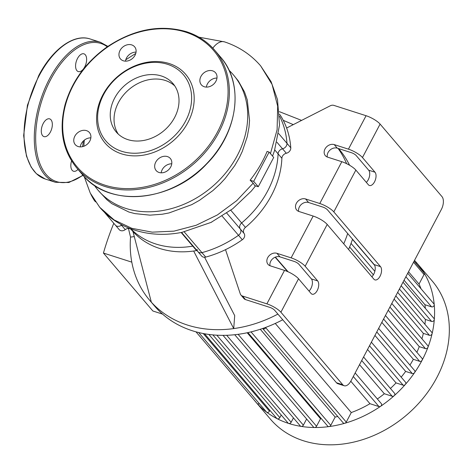 <?xml version="1.0" encoding="UTF-8"?>
<svg xmlns="http://www.w3.org/2000/svg" width="473" height="473" viewBox="0 0 473 473"><rect width="100%" height="100%" fill="white"/><g stroke="black" fill="none" stroke-linecap="round" stroke-linejoin="round"><path stroke-width="0.71" d="M131.175 229.5A4.901 3.932 139.5 0 0 125.25 229.63A4.901 3.932 -40.5 0 1 119.208 229.624L115.406 225.172A4.901 3.932 -40.5 0 0 121.455 225.178A4.901 3.932 139.5 0 1 121.91 224.858A4.901 3.932 -40.5 0 0 121.455 225.178A4.901 3.932 139.5 0 1 115.406 225.172A4.901 3.932 139.5 0 1 115.14 224.811M181.153 232.521L192.759 246.131A89.22 71.6 139.5 0 1 130.767 228.796A89.22 71.6 -40.5 0 0 192.759 246.131A4.901 3.932 139.5 0 1 193.167 246.078A4.901 3.932 -40.5 0 0 192.759 246.131L196.555 250.584A4.901 3.932 139.5 0 1 196.963 250.53M279.573 114.407L280.424 115.406A99.023 79.47 139.5 0 1 286.614 128.029A99.023 79.47 139.5 0 1 290.783 147.789A4.901 3.932 139.5 0 1 286.336 153.258A4.901 3.932 -40.5 0 0 281.878 158.284A89.22 71.6 139.5 0 1 245.434 227.407A4.901 3.932 -40.5 0 0 244.068 233.426A4.901 3.932 139.5 0 1 242.294 239.746A99.023 79.47 139.5 0 1 225.52 249.661A99.023 79.47 139.5 0 1 205.725 257.087A4.901 3.932 -40.5 0 1 201.693 256.07L197.897 251.624A4.901 3.932 -40.5 0 0 201.93 252.635A99.023 79.47 -40.5 0 0 238.498 235.3A4.901 3.932 -40.5 0 0 240.272 228.973A4.901 3.932 139.5 0 1 241.638 222.96A89.22 71.6 -40.5 0 0 278.083 153.831A4.901 3.932 139.5 0 1 282.535 148.806A4.901 3.932 -40.5 0 0 286.981 143.343A99.023 79.47 -40.5 0 0 279.655 116.281A99.023 79.47 139.5 0 1 286.981 143.343A4.901 3.932 139.5 0 1 282.535 148.806A4.901 3.932 -40.5 0 0 278.083 153.831A89.22 71.6 139.5 0 1 241.638 222.96A4.901 3.932 -40.5 0 0 240.272 228.973A4.901 3.932 139.5 0 1 238.498 235.3A99.023 79.47 139.5 0 1 201.93 252.635A4.901 3.932 139.5 0 1 197.897 251.624A4.901 3.932 139.5 0 1 197.111 249.437M284.515 270.402L270.308 265.85A7.355 5.901 139.5 0 1 268.02 264.354A7.355 5.901 139.5 0 1 268.611 256.301A7.355 5.901 139.5 0 1 276.924 253.309L291.126 257.862A11.766 3.122 27.8 0 1 305.15 266.24L317.679 280.927A7.355 3.932 -72.2 0 1 317.708 289.494A7.355 3.932 -72.2 0 1 312.127 294.2A7.355 3.932 -72.2 0 1 311.068 293.467L298.54 278.78A11.766 3.122 -152.2 0 0 284.515 270.402L266.878 303.849L242.448 296.015A4.901 3.932 139.5 0 1 240.923 295.016A4.901 3.932 139.5 0 1 240.314 293.94L225.52 249.661M313.167 216.055L298.966 211.496A7.355 5.901 139.5 0 1 296.677 210A7.355 5.901 139.5 0 1 297.263 201.947A7.355 5.901 139.5 0 1 305.576 198.956L319.783 203.508A11.766 3.122 27.8 0 1 333.808 211.886L380.505 266.624A7.355 3.932 -72.2 0 1 380.534 275.197A7.355 3.932 -72.2 0 1 374.953 279.898A7.355 3.932 -72.2 0 1 373.895 279.171L327.198 224.433A11.766 3.122 -152.2 0 0 313.167 216.055L291.126 257.862M341.825 161.701L327.623 157.148A7.355 5.901 139.5 0 1 325.335 155.647A7.355 5.901 139.5 0 1 325.921 147.594A7.355 5.901 139.5 0 1 334.234 144.602L348.441 149.161A11.766 3.122 27.8 0 1 362.466 157.533L374.994 172.219A7.355 3.932 -72.2 0 1 375.024 180.792A7.355 3.932 -72.2 0 1 369.443 185.493A7.355 3.932 -72.2 0 1 368.378 184.766L355.85 170.079A11.766 3.122 -152.2 0 0 341.825 161.701L319.783 203.508M286.614 128.029L330.272 105.786A4.901 3.932 139.5 0 1 333.855 105.378L366.072 115.714L348.441 149.161M280.424 115.406A4.901 3.932 -40.5 0 0 280.158 115.04L279.567 114.354M196.555 250.584A89.22 71.6 139.5 0 1 193.67 251.027A89.22 71.6 139.5 0 1 132.972 231.563A89.22 71.6 139.5 0 1 131.807 230.239L130.483 228.69M366.333 182.365A7.355 3.932 107.8 0 0 368.68 170.197L356.151 155.511A3.92 1.041 -152.2 0 0 351.474 152.72L337.273 148.161A7.355 5.901 -40.5 0 0 329.988 150.077A7.355 5.901 -40.5 0 0 327.31 157.036M309.017 291.066A7.355 3.932 107.8 0 0 311.37 278.899L298.841 264.212A3.92 1.041 -152.2 0 0 294.165 261.421L279.957 256.869A7.355 5.901 -40.5 0 0 272.673 258.778A7.355 5.901 -40.5 0 0 270 265.737M371.843 276.764A7.355 3.932 107.8 0 0 374.19 264.602L327.493 209.864A3.92 1.041 -152.2 0 0 322.823 207.073L308.615 202.515A7.355 5.901 -40.5 0 0 301.331 204.425A7.355 5.901 -40.5 0 0 298.652 211.39M336.474 382.746A9.803 5.238 107.8 0 0 337.888 383.715L344.202 385.743A9.803 5.238 -72.2 0 1 342.789 384.768L336.474 382.746L274.588 310.205A3.92 1.041 -152.2 0 0 269.917 307.415L245.481 299.58L242.448 296.015M362.466 157.533L380.097 124.086A11.766 3.122 -152.2 0 0 366.072 115.714M266.878 303.849A11.766 3.122 27.8 0 1 280.903 312.227L342.789 384.768M240.923 295.016L243.956 298.581A4.901 3.932 -40.5 0 0 245.481 299.58M204.573 257.259L234.703 315.615L233.715 328.587A121.082 97.172 139.5 0 1 187.42 325.052A121.082 97.172 139.5 0 1 151.336 302.17L132.972 231.563M277.905 314.09A121.082 97.172 139.5 0 1 233.715 328.587L193.67 251.027M288.152 271.821L275.381 257.117M347.679 233.52A121.082 97.172 139.5 0 1 343.741 243.826M287.59 271.573L275.126 257.217M293.284 124.63L283.238 120.325M338.071 148.421A121.082 97.172 139.5 0 1 346.608 163.658M134.279 236.589L130.53 237.103L128.443 228.447M151.336 302.17A121.082 97.172 139.5 0 1 149.752 300.373A121.082 97.172 139.5 0 1 130.53 237.103M380.097 124.086L441.983 196.626A9.803 5.238 -72.2 0 1 441.368 209.438L350.996 380.854A9.803 5.238 -72.2 0 1 344.202 385.743M282.748 319.76A121.082 97.172 139.5 0 1 192.263 330.728A121.082 97.172 139.5 0 1 154.594 306.049L149.752 300.373M338.585 148.587L338.828 148.871A121.082 97.172 139.5 0 1 349.582 165.248M352.521 239.196A121.082 97.172 139.5 0 1 348.583 249.502M71.589 160.909A9.312 4.978 107.8 0 0 73.504 171.232A9.312 4.978 107.8 0 0 77.98 169.411M43.209 123.518A9.312 4.978 107.8 0 0 43.971 136.614A9.312 4.978 107.8 0 0 51.557 129.265A9.312 4.978 107.8 0 0 49.659 118.877A9.312 4.978 107.8 0 0 43.209 123.518M77.501 58.481A9.312 4.978 107.8 0 0 78.264 71.577A9.312 4.978 107.8 0 0 85.844 64.227A9.312 4.978 107.8 0 0 83.952 53.839A9.312 4.978 107.8 0 0 77.501 58.481M206.382 87.097A9.312 7.473 139.5 0 1 216.965 78.069M212.637 70.855A9.312 7.473 -40.5 0 0 202.107 74.645A9.312 7.473 -40.5 0 0 201.362 84.844A9.312 7.473 -40.5 0 0 213.299 84.484A9.312 7.473 -40.5 0 0 215.534 72.753A9.312 7.473 -40.5 0 0 212.637 70.855M161.181 172.828A9.312 7.473 139.5 0 1 171.764 163.8M170.741 166.934A9.312 7.473 -40.5 0 0 170.333 158.485A9.312 7.473 -40.5 0 0 158.396 158.845A9.312 7.473 -40.5 0 0 156.161 170.576A9.312 7.473 -40.5 0 0 170.741 166.934M80.268 146.884A9.312 7.473 139.5 0 1 90.851 137.856M78.146 146.529A9.312 7.473 -40.5 0 0 88.676 142.745A9.312 7.473 -40.5 0 0 89.421 132.541A9.312 7.473 -40.5 0 0 77.483 132.901A9.312 7.473 -40.5 0 0 75.248 144.632A9.312 7.473 -40.5 0 0 78.146 146.529M125.469 61.153A9.312 7.473 139.5 0 1 126.492 58.013A9.312 7.473 139.5 0 1 136.053 52.125M120.036 50.451A9.312 7.473 -40.5 0 0 120.449 58.9A9.312 7.473 -40.5 0 0 132.387 58.54A9.312 7.473 -40.5 0 0 134.622 46.809A9.312 7.473 -40.5 0 0 120.036 50.451M169.198 63.542A52.946 42.487 -40.5 0 0 96.581 119.438A52.946 42.487 -40.5 0 0 170.392 143.106A52.946 42.487 -40.5 0 0 169.198 63.542M167.554 64.322A50.983 40.915 -40.5 0 0 97.627 118.149A50.983 40.915 -40.5 0 0 168.707 140.936A50.983 40.915 -40.5 0 0 167.554 64.322M165.201 80.44A37.308 29.941 -40.5 0 0 124.192 94.222A37.308 29.941 -40.5 0 0 118.285 134.125A37.308 29.941 139.5 0 1 128.999 89.48A37.308 29.941 139.5 0 1 174.774 85.932A37.308 29.941 -40.5 0 0 165.201 80.44M161.405 75.987A37.308 29.941 -40.5 0 0 119.231 91.159A37.308 29.941 -40.5 0 0 116.252 132.014A37.308 29.941 -40.5 0 0 164.06 130.578A37.308 29.941 -40.5 0 0 173.012 83.591A37.308 29.941 -40.5 0 0 161.405 75.987M131.801 262.148L103.439 253.055L152.874 310.998L162.535 314.096M113.798 223.28A280.684 225.254 -40.5 0 0 103.439 253.055M321.356 418.688A96.575 77.501 139.5 0 1 320.523 418.717L247.184 332.755M337.763 416.512A96.575 77.501 139.5 0 1 335.156 417.05L260.274 329.267M350.789 381.226L369.963 403.7A96.575 77.501 139.5 0 1 351.279 412.557L275.256 323.449M359.533 364.659L384.336 393.737A96.575 77.501 139.5 0 1 377.353 398.97M367.533 349.488L396.043 382.911A96.575 77.501 139.5 0 1 390.426 388.469M374.941 335.44L405.633 371.411A96.575 77.501 139.5 0 1 401.175 377.135M381.829 322.373L413.343 359.309A96.575 77.501 139.5 0 1 409.937 365.079M388.221 310.247L419.261 346.632A96.575 77.501 139.5 0 1 416.861 352.32M394.104 299.096L423.341 333.364A96.575 77.501 139.5 0 1 421.928 338.786M349.642 246.977L373.392 274.819M399.419 289.009L425.387 319.446A96.575 77.501 139.5 0 1 424.931 324.295M404.048 280.229L424.955 304.73A96.575 77.501 139.5 0 1 425.322 308.331M408.518 271.756L419.025 284.072A96.575 77.501 139.5 0 1 421.017 288.772M416.086 263.526A1.963 1.573 139.5 0 0 415.909 261.947A1.963 1.573 139.5 0 0 415.879 261.912A106.378 85.371 139.5 0 1 417.44 263.68L432.204 280.992A106.378 85.371 139.5 0 1 406.685 414.975A106.378 85.371 139.5 0 1 270.349 419.072L255.58 401.76A106.378 85.371 139.5 0 1 254.096 399.963M417.44 263.68A106.378 85.371 139.5 0 1 424.086 272.927A106.378 85.371 139.5 0 1 434.232 304.659A106.378 85.371 139.5 0 1 434.303 319.529A106.378 85.371 139.5 0 1 432.103 333.672A106.378 85.371 139.5 0 1 427.988 347.2A106.378 85.371 139.5 0 1 422.135 360.172A106.378 85.371 139.5 0 1 414.59 372.606A106.378 85.371 139.5 0 1 405.314 384.478A106.378 85.371 139.5 0 1 394.121 395.741A106.378 85.371 139.5 0 1 380.659 406.272A106.378 85.371 139.5 0 1 344.829 423.258A106.378 85.371 139.5 0 1 329.06 426.587A106.378 85.371 139.5 0 1 314.563 427.503A106.378 85.371 139.5 0 1 301.135 426.392A106.378 85.371 139.5 0 1 288.672 423.441A106.378 85.371 139.5 0 1 277.16 418.706A106.378 85.371 139.5 0 1 266.612 412.131A106.378 85.371 139.5 0 1 257.135 403.522A106.378 85.371 139.5 0 1 255.58 401.76M335.156 417.05L330.775 425.363A1.963 1.573 139.5 0 1 329.06 426.587A1.963 1.573 139.5 0 1 327.706 426.126L247.917 332.602M351.279 412.557L346.254 422.093A1.963 1.573 139.5 0 1 344.829 423.258A1.963 1.573 139.5 0 1 343.185 422.862L262.657 328.475A1.963 1.573 -40.5 0 0 265.725 327.706L265.938 327.304M320.523 418.717L316.543 426.262A1.963 1.573 139.5 0 1 314.563 427.503A1.963 1.573 139.5 0 1 313.475 427.03L234.726 334.724M306.622 418.995L303.364 425.174A1.963 1.573 139.5 0 1 301.135 426.392A1.963 1.573 139.5 0 1 300.296 425.942L223.014 335.351M293.437 417.907L291.137 422.277A1.963 1.573 139.5 0 1 288.672 423.441A1.963 1.573 139.5 0 1 288.063 423.045L212.862 334.89M281.21 415.01L279.833 417.629A1.963 1.573 139.5 0 1 277.16 418.706A1.963 1.573 139.5 0 1 276.758 418.392L204.567 333.772M269.906 410.363L269.48 411.173A1.963 1.573 139.5 0 1 266.612 412.131A1.963 1.573 139.5 0 1 266.411 411.936L198.666 332.531M259.322 403.635A1.963 1.573 139.5 0 1 257.135 403.522A1.963 1.573 139.5 0 1 257.105 403.493L195.976 331.833M407.744 273.217L433.924 303.903A1.963 1.573 139.5 0 1 434.232 304.659A1.963 1.573 139.5 0 1 433.416 306.409A1.963 1.573 139.5 0 1 431.553 306.847L424.955 304.73M397.663 292.332L431.831 332.383A1.963 1.573 139.5 0 1 432.103 333.672A1.963 1.573 139.5 0 1 429.454 335.327L423.341 333.364M391.798 303.471L427.793 345.662A1.963 1.573 139.5 0 1 427.988 347.2A1.963 1.573 139.5 0 1 425.416 348.607L419.261 346.632M403.014 282.186L433.995 318.5A1.963 1.573 139.5 0 1 434.303 319.529A1.963 1.573 139.5 0 1 431.618 321.445L425.387 319.446M385.454 315.503L422.046 358.392A1.963 1.573 139.5 0 1 422.135 360.172A1.963 1.573 139.5 0 1 419.669 361.342L413.343 359.309M414.088 261.185L423.968 272.755A1.963 1.573 139.5 0 1 424.086 272.927A1.963 1.573 139.5 0 1 424.05 274.535L419.025 284.072M378.648 328.404L414.644 370.596A1.963 1.573 139.5 0 1 414.59 372.606A1.963 1.573 139.5 0 1 412.273 373.54L405.633 371.411M371.37 342.204L405.538 382.249A1.963 1.573 139.5 0 1 405.314 384.478A1.963 1.573 139.5 0 1 403.162 385.199L396.043 382.911M363.577 356.991L394.553 393.305A1.963 1.573 139.5 0 1 394.121 395.741A1.963 1.573 139.5 0 1 392.182 396.25L384.336 393.737M355.158 372.955L381.339 403.64A1.963 1.573 139.5 0 1 380.659 406.272A1.963 1.573 139.5 0 1 378.962 406.585L369.963 403.7M95.055 201.191A4.901 3.932 139.5 0 1 94.529 200.694A4.901 3.932 139.5 0 1 94.257 200.333A99.023 79.47 139.5 0 1 90.745 194.013M84.224 176.642L90.26 193.079L99.732 207.304C107.152 215.936 116.204 222.576 126.888 227.229C143.969 234.448 162.334 236.163 181.975 232.361L211.029 222.411L232.675 208.794L251.269 191.127L255.58 185.859M211.798 222.026L211.029 222.411M269.125 152.081L267.097 151.431C262.876 161.595 257.217 171.185 250.128 180.207L253.209 183.146L254.711 185.582L258.276 186.723L273.707 157.456L269.125 152.081L253.694 181.348L258.276 186.723M84.377 140.109A88.906 71.346 -40.5 0 0 83.857 146.252M94.298 185.256A88.906 71.346 -40.5 0 0 98.118 190.27A88.906 71.346 -40.5 0 0 212.064 186.847A88.906 71.346 -40.5 0 0 233.396 74.864A88.906 71.346 -40.5 0 0 229.05 70.306M98.118 190.27L106.821 199.677L111.794 203.638L128.887 212.034L134.959 213.619L149.988 215.15L162.221 214.234L169.086 212.933L191.766 204.643L199.458 200.333L212.903 190.584L219.986 184.05L225.065 178.587L234.809 165.52L239.433 157.456L242.288 151.401L247.231 136.756L248.987 127.29L249.543 120.473L247.29 99.98L244.511 91.969L238.339 80.984L233.396 74.864M253.694 181.348L250.128 180.207M125.25 229.63L120.574 224.143M274.754 149.929L281.878 158.284M276.924 142.225L286.336 153.258M244.068 233.426L226.762 213.134M245.434 227.407L230.789 210.237M290.783 147.789L278.627 133.54M205.725 257.087L184.168 231.817M222.174 216.161L242.294 239.746M374.994 172.219L368.68 170.197M317.679 280.927L311.37 278.899M380.505 266.624L374.19 264.602M276.924 253.309L279.957 256.869M305.576 198.956L308.615 202.515M334.234 144.602L337.273 148.161M333.808 211.886L355.85 170.079M305.15 266.24L327.198 224.433M280.903 312.227L298.54 278.78M39.206 75.615A73.534 39.294 107.8 0 0 45.225 179.013L36.32 173.632L31.183 167.152L26.464 156.125L23.65 135.532L27.434 105.225L38.715 75.603C52.414 49.133 73.965 33.406 90.13 38.969A73.534 39.294 107.8 0 0 39.206 75.615M45.225 179.013L55.483 182.306A73.534 39.294 -72.2 0 1 49.464 78.902A73.534 39.294 -72.2 0 1 100.388 42.263L107.868 46.378M107.276 46.792A72.552 38.768 107.8 0 0 50.629 79.6A72.552 38.768 107.8 0 0 39.129 161.547A72.552 38.768 107.8 0 0 82.858 175.128M185.729 32.182A89.71 71.997 -40.5 0 0 62.684 126.9A89.71 71.997 -40.5 0 0 187.751 166.999A89.71 71.997 -40.5 0 0 185.729 32.182M82.468 174.673C108.731 207.86 171.226 202.379 206.6 164.03C238.096 132.641 244.523 83.721 220.459 56.955A90.692 72.783 -40.5 0 1 198.701 171.185A90.692 72.783 -40.5 0 1 82.468 174.673L76.774 167.998A90.692 72.783 -40.5 0 0 193.008 164.509A90.692 72.783 -40.5 0 0 214.766 50.28A90.692 72.783 -40.5 0 0 186.551 31.792M330.775 425.363L251.027 331.88M316.543 426.262L238.108 334.322M303.364 425.174L226.679 335.286M291.137 422.277L216.835 335.186M279.833 417.629L208.859 334.441M269.48 411.173L203.236 333.524M431.553 306.847L405.881 276.758M429.454 335.327L395.8 295.873M374.847 271.313L351.037 243.406M425.416 348.607L389.929 307.007M431.618 321.445L401.151 285.727M419.669 361.342L383.585 319.039M424.05 274.535L413.544 262.219M346.254 422.093L265.725 327.706M412.273 373.54L376.78 331.945M403.162 385.199L369.508 345.745M392.182 396.25L361.709 360.532M378.962 406.585L353.29 376.496M270.45 153.636L277.107 129.732L277.669 106.189L272.087 84.454L260.664 65.889C251.003 54.702 238.977 46.703 224.58 41.89A20.41 10.909 -72.2 0 1 224.598 41.896L198.914 37.184M99.732 207.304L114.076 219.898L131.884 228.329L152.211 232.16L174.005 231.137L196.112 225.29L217.385 214.943L236.731 200.647L253.209 183.146M212.826 48.122A20.41 10.909 -72.2 0 1 224.58 41.89M301.603 120.396L279.383 111.658M90.13 38.969L100.388 42.263M83.059 175.359L68.875 182.507L55.483 182.306M76.774 167.998C62.649 150.574 58.747 129.466 65.067 104.681C71.825 81.498 85.749 62.3 106.839 47.093C133.498 29.285 160.016 24.153 186.409 31.697C197.85 35.404 207.298 41.6 214.766 50.28L220.459 56.955M352.468 239.356L374.711 265.424M415.909 261.947L414.537 260.339M94.529 200.694L95.516 201.853M104.45 212.33L115.406 225.172M272.554 156.108L274.446 150.869L279.531 125.002L277.503 99.614L271.082 81.658L260.664 65.895M181.537 232.444L197.897 251.624M135.775 53.437L125.765 59.787M83.408 140.948L82.568 146.642"/></g></svg>
